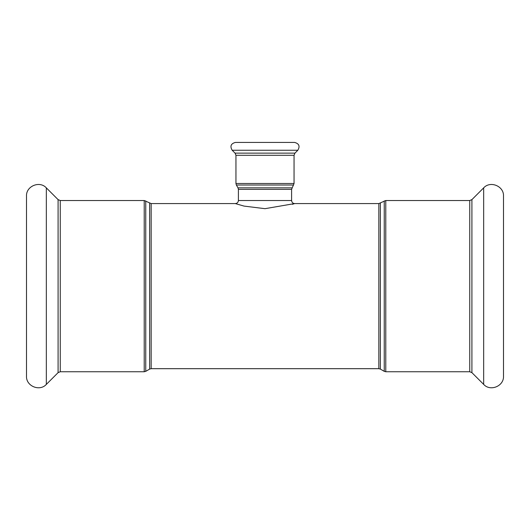 <?xml version="1.0" encoding="UTF-8"?>
<svg xmlns="http://www.w3.org/2000/svg" width="530" height="530" viewBox="0 0 530 530"><rect width="100%" height="100%" fill="white"/><g stroke="black" fill="none" stroke-linecap="round" stroke-linejoin="round"><path stroke-width="0.79" d="M297.827 150.248L232.173 150.248C229.828 146.22 230.908 143.61 235.419 142.424L294.581 142.424C299.092 143.61 300.172 146.22 297.827 150.248L294.945 153.137L294.051 155.297L294.051 183.493L291.599 189.369L291.599 200.519L238.401 200.519C238.215 202.374 237.195 203.394 235.34 203.58L244.038 206.09L265 208.681L294.654 203.58L292.341 204.322M291.599 200.519C291.851 202.44 292.871 203.46 294.654 203.58L378.844 203.573L385.78 200.519L469.746 200.519L469.746 371.749L471.912 372.643L483.665 384.396C490.316 391.809 504.037 386.132 503.5 376.181L503.5 203.573M46.335 187.865L46.335 384.396C39.684 391.809 25.963 386.132 26.5 376.181L26.5 196.087C25.963 186.136 39.677 180.452 46.335 187.865L58.088 199.624L60.254 200.519L144.22 200.519L151.156 203.573L235.34 203.573M503.5 376.181L503.5 196.087C504.037 186.136 490.323 180.452 483.665 187.865L483.665 384.396M469.746 200.519L471.912 199.624L483.665 187.865M292.01 187.845L237.99 187.845L238.401 189.369L291.599 189.369M378.844 203.573L378.844 368.688L380.374 369.099L380.374 203.169M149.626 203.169L149.626 369.099L151.156 368.688L151.156 203.573M237.99 187.845L236.36 185.023L293.64 185.023M294.051 183.493L235.949 183.493L236.36 185.023M294.051 155.297L235.949 155.297L235.949 183.493M384.25 200.93L384.25 371.338L385.78 371.749L385.78 200.519M149.626 369.099L145.75 371.338L145.75 200.93M144.22 200.519L144.22 371.749L145.75 371.338M60.254 200.519L60.254 371.749L144.22 371.749M294.945 153.137L235.055 153.137L232.173 150.248M471.912 199.624L471.912 372.643M58.088 199.624L58.088 372.643L46.335 384.396M238.401 189.369L238.401 200.519M151.156 368.688L378.844 368.688M380.374 369.099L384.25 371.338M385.78 371.749L469.746 371.749M235.949 155.297L235.055 153.137M60.254 371.749L58.088 372.643"/></g></svg>
